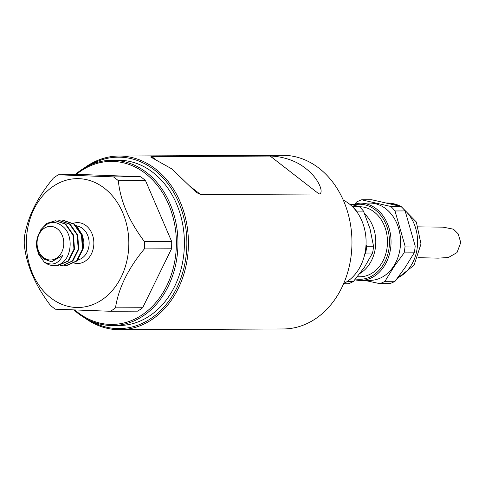 <?xml version="1.0" encoding="UTF-8"?>
<svg xmlns="http://www.w3.org/2000/svg" width="485" height="485" viewBox="0 0 485 485"><rect width="100%" height="100%" fill="white"/><g stroke="black" fill="none" stroke-linecap="round" stroke-linejoin="round"><path stroke-width="0.73" d="M319.039 193.988C324.532 193.679 318.839 178.159 305.501 168.319C292.764 157.916 275.85 156.024 270.181 156.067L319.039 193.988L200.644 194.533L196.328 192.466L171.86 168.932L150.599 156.976L151.787 156.606L270.181 156.067M84.572 317.79A86.839 69.064 -90.3 0 0 119.771 329.709A86.839 69.064 -90.3 0 0 185.876 266.453A86.839 69.064 -90.3 0 0 155.558 169.01A86.839 69.064 -90.3 0 0 118.971 156.037A86.839 69.064 -90.3 0 0 83.887 168.283M118.971 156.037L282.506 155.291A86.839 69.064 89.7 0 1 319.088 168.259A86.839 69.064 89.7 0 1 349.412 265.707A86.839 69.064 89.7 0 1 283.301 328.963L119.771 329.709M90.398 320.791A85.718 68.173 -90.3 0 0 178.85 283.361A85.718 68.173 -90.3 0 0 154.412 169.962A85.718 68.173 -90.3 0 0 89.689 165.227M111.859 160.274L118.316 160.244A82.638 65.718 89.7 0 1 153.127 172.587A82.638 65.718 89.7 0 1 181.978 265.319A82.638 65.718 89.7 0 1 119.074 325.514L112.617 325.544A82.638 65.718 -90.3 0 0 175.528 265.344A82.638 65.718 -90.3 0 0 146.676 172.618A82.638 65.718 -90.3 0 0 111.859 160.274A82.638 65.718 -90.3 0 0 74.999 174.721M74.114 310.115A82.638 65.718 -90.3 0 0 77.806 313.201A82.638 65.718 -90.3 0 0 112.617 325.544M75.023 310.151A81.516 64.826 -90.3 0 0 77.588 312.249A81.516 64.826 -90.3 0 0 166.779 285.768A81.516 64.826 -90.3 0 0 145.53 173.569A81.516 64.826 -90.3 0 0 75.927 174.715M58.333 174.794L85.505 174.673L140.595 176.752A75.636 60.152 89.7 0 1 145.488 180.547L171.696 241.572A75.636 60.152 89.7 0 1 171.538 248.787L142.663 307.733A75.636 60.152 89.7 0 1 137.613 311.152L110.441 311.273A75.636 60.152 -90.3 0 0 115.491 307.854C118.449 288.229 128.076 268.581 144.366 248.908A75.636 60.152 -90.3 0 0 144.53 241.7C129.095 221.324 120.353 200.978 118.316 180.669A75.636 60.152 -90.3 0 0 115.909 178.698A75.636 60.152 -90.3 0 0 113.429 176.879L58.333 174.794A75.636 60.152 -90.3 0 0 53.289 178.213C36.999 197.886 27.372 217.535 24.408 237.159A75.636 60.152 -90.3 0 0 24.25 244.373C26.342 264.81 35.084 285.15 50.464 305.398A75.636 60.152 -90.3 0 0 52.871 307.369A75.636 60.152 -90.3 0 0 55.351 309.194L110.441 311.273M50.749 297.869A64.426 51.24 -90.3 0 0 121.238 276.941A64.426 51.24 -90.3 0 0 104.445 188.265A64.426 51.24 -90.3 0 0 33.956 209.193A64.426 51.24 -90.3 0 0 50.749 297.869M142.663 307.733L115.491 307.854M144.366 248.908L171.538 248.787M171.696 241.572L144.53 241.7M118.316 180.669L145.488 180.547M140.595 176.752L113.429 176.879M54.102 265.586L57.569 265.095C72.253 261.421 74.781 233.661 61.443 225.549C44.808 212.551 27.463 244.094 41.874 257.28L43.765 259.02L51.634 261.803L62.753 255.352L51.64 261.803M66.827 265.525L77.109 260.924L82.99 249.163L81.977 234.989L74.29 224.064L64.438 220.717M57.824 220.863L59.649 220.742L69.513 224.082L77.212 235.025L78.206 249.223L72.301 260.978L62.553 265.544L72.865 260.942L78.746 249.181L77.733 235.007L70.046 224.082L59.994 220.736M57.782 265.568L68.567 261.009L74.49 249.254L73.49 235.031L65.802 224.1L55.454 220.76M62.08 220.839L63.941 220.717L73.762 224.064L81.456 235.001L82.456 249.205L76.539 260.96L66.263 265.525L64.402 265.404M62.031 265.55L60.17 265.422M40.31 230.272L46.918 223.318L55.405 220.76L65.269 224.106L72.95 235.013L73.975 249.193L68.088 260.96L57.818 265.568L55.933 265.44M36.672 244.804L38.824 254.613L44.147 261.973A22.407 17.824 -90.3 0 0 44.487 262.239A22.407 17.824 -90.3 0 0 53.926 265.586A22.407 17.824 -90.3 0 0 57.569 265.095M83.293 247.168L82.632 235.383L76.448 225.78L75.484 225.028M44.147 261.973L44.474 262.185C52.58 266.065 58.673 263.785 62.753 255.352M57.43 228.896A16.805 13.368 -90.3 0 0 39.043 234.352A16.805 13.368 -90.3 0 0 43.42 257.486A16.805 13.368 -90.3 0 0 61.813 252.03A16.805 13.368 -90.3 0 0 57.43 228.896M343.277 200.123A44.82 35.647 89.7 0 1 349.127 203.785A44.82 35.647 89.7 0 1 365.963 245.846A44.82 35.647 89.7 0 1 343.659 283.567M364.762 254.146L365.66 253.061A43.42 34.532 -90.3 0 0 366.26 249.672A43.42 34.532 -90.3 0 0 366.636 246.228L366.029 244.749M356.669 211.612L356.59 211.139A43.42 34.532 -90.3 0 0 354.553 208.786A43.42 34.532 -90.3 0 0 352.662 206.913M365.66 253.061L372.559 253.024L364.465 267.229L353.432 281.445L347.26 281.476M353.432 281.445A43.42 34.532 89.7 0 1 350.873 282.749A43.42 34.532 89.7 0 1 348.236 283.786L343.556 283.81M349.473 204.052L359.27 206.616A43.42 34.532 89.7 0 1 361.452 208.756A43.42 34.532 89.7 0 1 363.489 211.108L369.982 228.647L373.535 246.198L366.636 246.228M356.59 211.139L363.489 211.108M373.535 246.198A43.42 34.532 89.7 0 1 373.153 249.636A43.42 34.532 89.7 0 1 372.559 253.024M359.27 206.616L352.395 206.652M360.015 273.413A35.017 27.845 -90.3 0 0 369.212 264.477A35.017 27.845 -90.3 0 0 365.908 215.128A35.017 27.845 -90.3 0 0 364.714 213.915M359.427 206.762L359.464 206.755A35.017 27.845 89.7 0 1 377.597 215.073A35.017 27.845 89.7 0 1 380.901 264.428A35.017 27.845 89.7 0 1 359.785 276.789L357.342 276.802M360.125 203.112L369.637 203.069A38.654 30.743 89.7 0 1 389.655 212.248A38.654 30.743 89.7 0 1 393.299 266.732A38.654 30.743 89.7 0 1 369.988 280.385L360.482 280.427A38.654 30.743 -90.3 0 0 383.793 266.78A38.654 30.743 -90.3 0 0 380.143 212.291A38.654 30.743 -90.3 0 0 371.916 206.01A38.654 30.743 -90.3 0 0 360.125 203.112L351.716 204.603M404.084 252.885L393.741 267.096L384.963 281.3A43.42 34.532 -90.3 0 1 382.398 282.603A43.42 34.532 -90.3 0 1 379.767 283.64L389.885 283.598A43.42 34.532 89.7 0 0 392.523 282.555A43.42 34.532 89.7 0 0 395.081 281.258L405.424 267.041L414.208 252.837L404.084 252.885A43.42 34.532 -90.3 0 0 404.684 249.49A43.42 34.532 -90.3 0 0 405.06 246.053L395.014 210.963A43.42 34.532 -90.3 0 0 392.977 208.611A43.42 34.532 -90.3 0 0 390.801 206.471L361.628 199.802A43.42 34.532 -90.3 0 0 358.991 200.845A43.42 34.532 -90.3 0 0 356.433 202.142L355.299 203.609M364.823 280.409L379.767 283.64M395.081 281.258L384.963 281.3M361.628 199.802L371.746 199.759L400.919 206.428A43.42 34.532 89.7 0 1 403.102 208.568A43.42 34.532 89.7 0 1 405.139 210.92L415.184 246.004A43.42 34.532 89.7 0 1 414.802 249.448A43.42 34.532 89.7 0 1 414.208 252.837M415.184 246.004L405.06 246.053M400.919 206.428L390.801 206.471M395.014 210.963L405.139 210.92M418.464 226.871L443.096 227.15L453.451 229.193L458.179 233.831L460.75 242.573L457.015 252.588L448.395 257.505L438.173 258.147L418.015 257.68M200.644 194.533L189.447 185.84M154.472 158.692L151.787 156.606M73.259 223.349A20.449 16.266 89.7 0 1 86.118 225.67A20.449 16.266 89.7 0 1 92.738 250.563A20.449 16.266 89.7 0 1 74.447 263.119M76.775 226.058A17.09 13.592 89.7 0 1 82.68 228.538A17.09 13.592 89.7 0 1 88.925 246.216A17.09 13.592 89.7 0 1 78.067 259.875M82.977 249.223A17.09 13.592 -90.3 0 0 83.432 238.832M355.566 278.948A37.539 29.852 -90.3 0 0 387.266 256.019A37.539 29.852 -90.3 0 0 370.898 207.046A37.539 29.852 -90.3 0 0 353.426 205.04M354.85 279.796A38.654 30.743 -90.3 0 0 360.482 280.427L354.838 279.809M404.144 209.72A38.654 30.743 89.7 0 1 406.703 212.169A38.654 30.743 89.7 0 1 415.33 256.322A38.654 30.743 89.7 0 1 410.346 266.653A38.654 30.743 89.7 0 1 397.682 277.863M397.166 278.542L414.057 265.204L420.992 243.961L416.318 221.972L401.125 206.495C396.578 204.161 391.765 202.991 386.684 202.991A38.654 30.743 89.7 0 1 398.173 205.737M66.803 265.525L66.269 265.525M64.475 220.717L63.941 220.717M60.225 220.736L59.697 220.736"/></g></svg>
